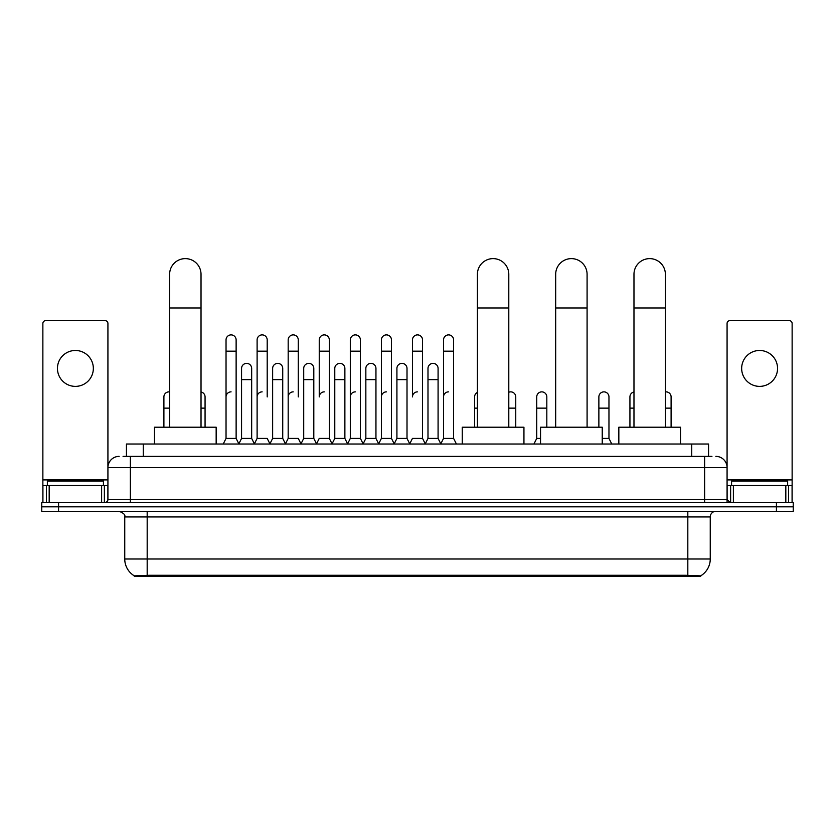 <?xml version="1.0" encoding="UTF-8"?>
<svg xmlns="http://www.w3.org/2000/svg" width="835" height="835" viewBox="0 0 835 835"><rect width="100%" height="100%" fill="white"/><g stroke="black" fill="none" stroke-linecap="round" stroke-linejoin="round"><path stroke-width="1.25" d="M123.069 456.369L130.364 456.369L123.069 456.369L126.44 456.369L126.44 444.022L708.56 444.022L708.56 456.369M700.711 576.38L134.289 576.38L134.289 575.826M124.749 558.991L147.179 558.991L147.179 516.938L124.749 516.938L124.749 558.991A19.633 19.633 0 0 0 134.351 575.868L149.423 575.294L685.577 575.294L700.648 575.868A19.633 19.633 0 0 0 710.251 558.991L710.251 516.938A5.605 5.605 0 0 1 715.856 511.323M793.25 511.323L793.25 506.835L41.75 506.835L41.75 511.323L58.575 511.323L58.575 506.835L41.75 506.835L41.75 502.357L58.575 502.357L58.575 506.835L793.25 506.835L793.25 511.323L58.575 511.323M119.144 456.369A11.22 11.22 0 0 0 107.924 467.579L107.924 499.549A2.808 2.808 0 0 1 105.126 502.357M715.856 456.369A11.22 11.22 0 0 1 727.076 467.579L130.364 467.579L130.364 456.369L711.931 456.369M785.818 502.357L785.818 485.532L792.133 485.532L792.133 502.357L792.133 323.448A2.808 2.808 0 0 0 789.325 320.65L729.873 320.65A2.808 2.808 0 0 0 727.076 323.448L727.076 499.549L729.873 502.357M793.25 502.357L793.25 506.835L793.25 502.357L58.575 502.357M103.436 485.532L103.436 481.043L47.355 481.043L47.355 485.532M75.4 350.481A17.942 17.942 0 0 0 57.448 368.433A17.942 17.942 0 0 0 75.4 386.375A17.942 17.942 0 0 0 93.343 368.433A17.942 17.942 0 0 0 75.4 350.481M101.62 502.357L101.62 485.532L49.181 485.532L49.181 502.357M130.364 502.357L130.364 467.579L107.924 467.579L107.924 323.448A2.808 2.808 0 0 0 105.126 320.65L45.674 320.65A2.808 2.808 0 0 0 42.867 323.448L42.867 485.532L49.181 485.532M101.62 485.532L107.924 485.532M42.867 502.357L42.867 485.532M787.645 485.532L787.645 481.043L731.564 481.043L731.564 485.532M169.62 427.207L169.62 274.318A15.698 15.698 0 0 1 185.318 258.62A15.698 15.698 0 0 1 201.026 274.318A15.698 15.698 0 0 0 185.318 258.62M201.026 427.207L201.026 274.318M216.161 444.022L216.161 427.207L154.475 427.207L154.475 444.022M477.401 427.207L477.401 274.318A15.698 15.698 0 0 1 493.099 258.62A15.698 15.698 0 0 1 508.797 274.318A15.698 15.698 0 0 0 493.099 258.62M508.797 427.207L508.797 274.318M523.942 444.022L523.942 427.207L462.256 427.207L462.256 444.022M555.682 427.207L555.682 274.318A15.698 15.698 0 0 1 571.391 258.62A15.698 15.698 0 0 1 587.088 274.318A15.698 15.698 0 0 0 571.391 258.62M587.088 427.207L587.088 274.318M602.233 444.022L602.233 427.207L540.548 427.207L540.548 444.022M633.974 427.207L633.974 274.318A15.698 15.698 0 0 1 649.682 258.62A15.698 15.698 0 0 1 665.38 274.318A15.698 15.698 0 0 0 649.682 258.62M665.38 427.207L665.38 274.318M680.525 444.022L680.525 427.207L618.839 427.207L618.839 444.022M223.227 444.022L226.034 438.417L236.128 438.417L238.935 444.022M236.128 438.417L236.128 339.939A5.052 5.052 0 0 0 231.086 334.887A5.052 5.052 0 0 1 231.399 334.898M226.034 438.417L226.034 351.159L236.128 351.159M226.034 351.159L226.034 339.939A5.052 5.052 0 0 1 231.086 334.887M254.299 444.022L257.107 438.417L267.2 438.417L270.008 444.022M267.2 396.917L267.2 339.939A5.052 5.052 0 0 0 262.148 334.887A5.052 5.052 0 0 1 262.472 334.898M257.107 438.417L257.107 351.159L267.2 351.159M257.107 351.159L257.107 339.939A5.052 5.052 0 0 1 262.148 334.887M285.372 444.022L288.179 438.417L298.272 438.417L301.07 444.022M298.272 396.917L298.272 339.939A5.052 5.052 0 0 0 293.221 334.887A5.052 5.052 0 0 1 293.534 334.898M288.179 438.417L288.179 351.159L298.272 351.159M288.179 351.159L288.179 339.939A5.052 5.052 0 0 1 293.221 334.887M316.444 444.022L319.241 438.417L329.334 438.417L332.142 444.022M329.334 438.417L329.334 339.939A5.052 5.052 0 0 0 324.293 334.887A5.052 5.052 0 0 1 324.606 334.898M324.293 391.865A5.052 5.052 0 0 0 319.241 396.917L319.241 351.159L329.334 351.159M319.241 351.159L319.241 339.939A5.052 5.052 0 0 1 324.293 334.887M347.506 444.022L350.314 438.417L360.407 438.417L363.215 444.022M360.407 438.417L360.407 339.939A5.052 5.052 0 0 0 355.366 334.887A5.052 5.052 0 0 1 355.679 334.898M350.314 438.417L350.314 351.159L360.407 351.159M350.314 351.159L350.314 339.939A5.052 5.052 0 0 1 355.366 334.887M378.579 444.022L381.386 438.417L391.479 438.417L394.287 444.022M391.479 438.417L391.479 339.939A5.052 5.052 0 0 0 386.428 334.887A5.052 5.052 0 0 1 386.751 334.898M381.386 438.417L381.386 351.159L391.479 351.159M381.386 351.159L381.386 339.939A5.052 5.052 0 0 1 386.428 334.887M409.651 444.022L412.448 438.417L422.552 438.417L425.349 444.022M422.552 438.417L422.552 339.939A5.052 5.052 0 0 0 417.5 334.887A5.052 5.052 0 0 1 417.813 334.898M417.5 391.865A5.052 5.052 0 0 0 412.448 396.917L412.448 351.159L422.552 351.159M412.448 351.159L412.448 339.939A5.052 5.052 0 0 1 417.5 334.887M440.713 444.022L443.521 438.417L453.614 438.417L456.421 444.022L453.614 438.417L453.614 339.939A5.052 5.052 0 0 0 448.572 334.887A5.052 5.052 0 0 1 448.886 334.898M425.265 443.855L427.99 438.417L438.083 438.417L440.807 443.855L443.521 438.417L443.521 351.159L453.614 351.159M443.521 351.159L443.521 339.939A5.052 5.052 0 0 1 448.572 334.887M238.852 443.855L241.565 438.417L251.669 438.417L254.383 443.855M251.669 438.417L251.669 368.433A5.052 5.052 0 0 0 246.93 363.392A5.052 5.052 0 0 1 251.669 368.433M241.565 438.417L241.565 379.643L251.669 379.643M241.565 379.643L241.565 368.433A5.052 5.052 0 0 1 246.93 363.392M269.924 443.855L272.638 438.417L282.731 438.417L285.455 443.855M282.731 438.417L282.731 368.433A5.052 5.052 0 0 0 278.003 363.392A5.052 5.052 0 0 1 282.731 368.433M272.638 438.417L272.638 379.643L282.731 379.643M272.638 379.643L272.638 368.433A5.052 5.052 0 0 1 278.003 363.392M300.986 443.855L303.71 438.417L313.803 438.417L316.528 443.855M313.803 438.417L313.803 368.433A5.052 5.052 0 0 0 309.075 363.392A5.052 5.052 0 0 1 313.803 368.433M303.71 438.417L303.71 379.643L313.803 379.643M303.71 379.643L303.71 368.433A5.052 5.052 0 0 1 309.075 363.392M332.059 443.855L334.783 438.417L344.876 438.417L347.59 443.855M344.876 438.417L344.876 368.433A5.052 5.052 0 0 0 340.148 363.392A5.052 5.052 0 0 1 344.876 368.433M334.783 438.417L334.783 379.643L344.876 379.643M334.783 379.643L334.783 368.433A5.052 5.052 0 0 1 340.148 363.392M363.131 443.855L365.845 438.417L375.948 438.417L378.662 443.855M375.948 438.417L375.948 368.433A5.052 5.052 0 0 0 371.21 363.392A5.052 5.052 0 0 1 375.948 368.433M365.845 438.417L365.845 379.643L375.948 379.643M365.845 379.643L365.845 368.433A5.052 5.052 0 0 1 371.21 363.392M394.193 443.855L396.917 438.417L407.01 438.417L409.734 443.855M407.01 438.417L407.01 368.433A5.052 5.052 0 0 0 402.282 363.392A5.052 5.052 0 0 1 407.01 368.433M396.917 438.417L396.917 379.643L407.01 379.643M396.917 379.643L396.917 368.433A5.052 5.052 0 0 1 402.282 363.392M438.083 438.417L438.083 368.433A5.052 5.052 0 0 0 433.355 363.392A5.052 5.052 0 0 1 438.083 368.433M427.99 438.417L427.99 379.643L438.083 379.643M427.99 379.643L427.99 368.433A5.052 5.052 0 0 1 433.355 363.392M163.9 427.207L163.9 408.138L169.62 408.138M163.9 408.138L163.9 396.917A5.052 5.052 0 0 1 169.62 391.918A5.052 5.052 0 0 0 169.265 391.876M759.599 350.481A17.942 17.942 0 0 0 741.657 368.433A17.942 17.942 0 0 0 759.599 386.375A17.942 17.942 0 0 0 777.552 368.433A17.942 17.942 0 0 0 759.599 350.481M785.818 485.532L733.38 485.532L733.38 502.357M727.076 485.532L733.38 485.532M727.076 502.357L727.076 499.549L704.636 499.549L704.636 456.369M205.066 427.207L205.066 396.917A5.052 5.052 0 0 0 201.026 391.97A5.052 5.052 0 0 1 205.066 396.917M226.034 396.917A5.052 5.052 0 0 1 231.086 391.865M257.107 396.917A5.052 5.052 0 0 1 262.148 391.865M288.179 396.917A5.052 5.052 0 0 1 293.221 391.865M350.314 396.917A5.052 5.052 0 0 1 355.366 391.865M381.386 396.917A5.052 5.052 0 0 1 386.428 391.865M443.521 396.917A5.052 5.052 0 0 1 448.572 391.865M474.593 427.207L474.593 408.138L477.401 408.138M474.593 408.138L474.593 396.917A5.052 5.052 0 0 1 477.401 392.398M515.759 427.207L515.759 396.917A5.052 5.052 0 0 0 511.03 391.876A5.052 5.052 0 0 1 515.759 396.917M508.797 392.241A5.052 5.052 0 0 1 511.03 391.876M533.93 444.022L536.728 438.417L540.548 438.417M546.821 427.207L546.821 396.917A5.052 5.052 0 0 0 542.092 391.876A5.052 5.052 0 0 1 546.821 396.917M536.728 438.417L536.728 408.138L546.821 408.138M536.728 408.138L536.728 396.917A5.052 5.052 0 0 1 542.092 391.876M602.233 438.417L608.966 438.417L611.773 444.022M608.966 438.417L608.966 396.917A5.052 5.052 0 0 0 604.237 391.876A5.052 5.052 0 0 1 608.966 396.917M598.872 427.207L598.872 408.138L608.966 408.138M598.872 408.138L598.872 396.917A5.052 5.052 0 0 1 604.237 391.876M629.934 427.207L629.934 408.138L633.974 408.138M629.934 408.138L629.934 396.917A5.052 5.052 0 0 1 633.974 391.97M671.1 427.207L671.1 396.917A5.052 5.052 0 0 0 666.372 391.876A5.052 5.052 0 0 1 671.1 396.917M665.38 391.918A5.052 5.052 0 0 1 666.372 391.876M685.577 576.38L685.577 575.294M149.423 576.38L149.423 575.294M143.265 456.369L143.265 444.022M691.735 456.369L691.735 444.022M687.821 511.323L687.821 516.938L147.179 516.938L147.179 511.323M710.251 516.938L687.821 516.938L687.821 558.991L710.251 558.991M687.821 575.409L687.821 558.991L147.179 558.991L147.179 575.409M776.425 511.323L776.425 502.357M107.924 499.549L704.636 499.549L704.636 502.357M107.924 479.916L42.867 479.916M107.882 500.04L107.882 485.532M104.375 485.532L104.375 502.357M42.919 485.532L42.919 502.357M46.416 502.357L46.416 485.532M169.62 307.969L201.026 307.969M477.401 307.969L508.797 307.969M555.682 307.969L587.088 307.969M633.974 307.969L665.38 307.969M792.133 479.916L727.076 479.916M792.081 502.357L792.081 485.532M788.584 485.532L788.584 502.357M727.118 485.532L727.118 500.04M730.625 502.357L730.625 485.532M201.026 408.138L205.066 408.138M508.797 408.138L515.759 408.138M665.38 408.138L671.1 408.138M124.749 516.938C125.542 514.944 123.663 513.076 119.144 511.323"/></g></svg>
